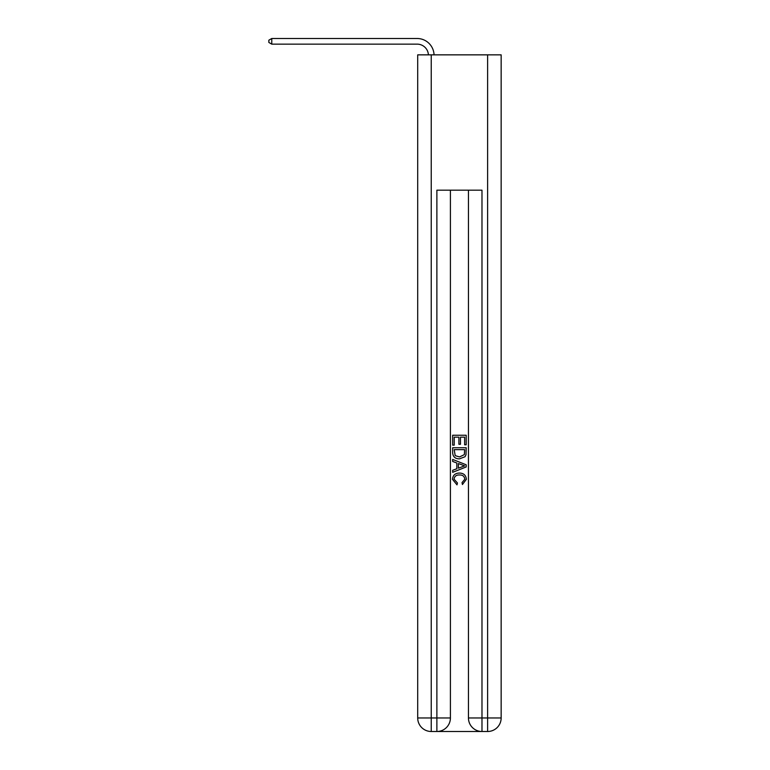 <?xml version="1.0" encoding="UTF-8"?>
<svg xmlns="http://www.w3.org/2000/svg" width="770" height="770" viewBox="0 0 770 770"><rect width="100%" height="100%" fill="white"/><g stroke="black" fill="none" stroke-linecap="round" stroke-linejoin="round"><path stroke-width="1.16" d="M437.889 731.5L480.971 731.5M431.239 54.853L431.239 717.967L417.706 717.967L417.706 54.853L501.154 54.853L501.154 717.967L487.622 717.967L487.622 54.853M468.449 190.18L468.449 717.967A13.533 13.533 0 0 0 481.981 731.5L481.981 717.967L468.449 717.967A13.533 13.533 0 0 0 481.981 731.5L487.622 731.5L487.622 717.967L481.981 717.967L481.981 190.18L436.879 190.18L436.879 717.967L431.239 717.967L431.239 731.5L436.879 731.5A13.533 13.533 0 0 0 450.411 717.967L436.879 717.967L436.879 731.5A13.533 13.533 0 0 0 450.411 717.967L450.411 190.18M487.622 731.5A13.533 13.533 0 0 0 501.154 717.967A13.533 13.533 0 0 1 487.622 731.5M417.706 717.967A13.533 13.533 0 0 0 431.239 731.5A13.533 13.533 0 0 1 417.706 717.967M452.664 445.137L452.664 435.252L466.197 435.252L466.197 444.791L464.637 444.791L464.637 437.158L460.47 437.158L460.47 444.271L458.91 444.271L458.91 437.158L454.223 437.158L454.223 445.137L452.664 445.137M452.664 452.587L452.664 447.745L466.197 447.745L466.004 454.762L465.032 456.726L459.507 458.843C455.176 458.862 452.895 456.774 452.664 452.587M454.223 449.651L455.186 455.638L459.536 456.937L464.358 454.627L464.637 449.651L454.223 449.651M452.664 461.451L452.664 459.421L466.197 464.801L466.197 466.947L452.664 472.318L452.664 470.297L456.831 468.757L456.831 462.991L452.664 461.451M462.135 464.945L458.391 463.559L458.391 468.179L464.637 465.869L462.135 464.945M454.05 479.171L457.438 482.963L456.995 484.869L452.49 479.344C452.856 475.186 455.205 473.098 459.536 473.069C463.694 473.165 465.966 475.244 466.37 479.306L462.433 484.522L462.029 482.617L464.811 479.219C464.406 476.293 462.655 474.878 459.536 474.984C456.369 474.811 454.541 476.207 454.05 479.171M428.409 54.853A11.281 11.281 -34.2 0 0 417.138 44.14L271.772 44.14L268.846 42.446L268.846 40.194L271.772 38.5L417.138 38.5A16.921 16.921 145.8 0 1 434.049 54.853M271.772 38.5L271.772 44.14"/></g></svg>
